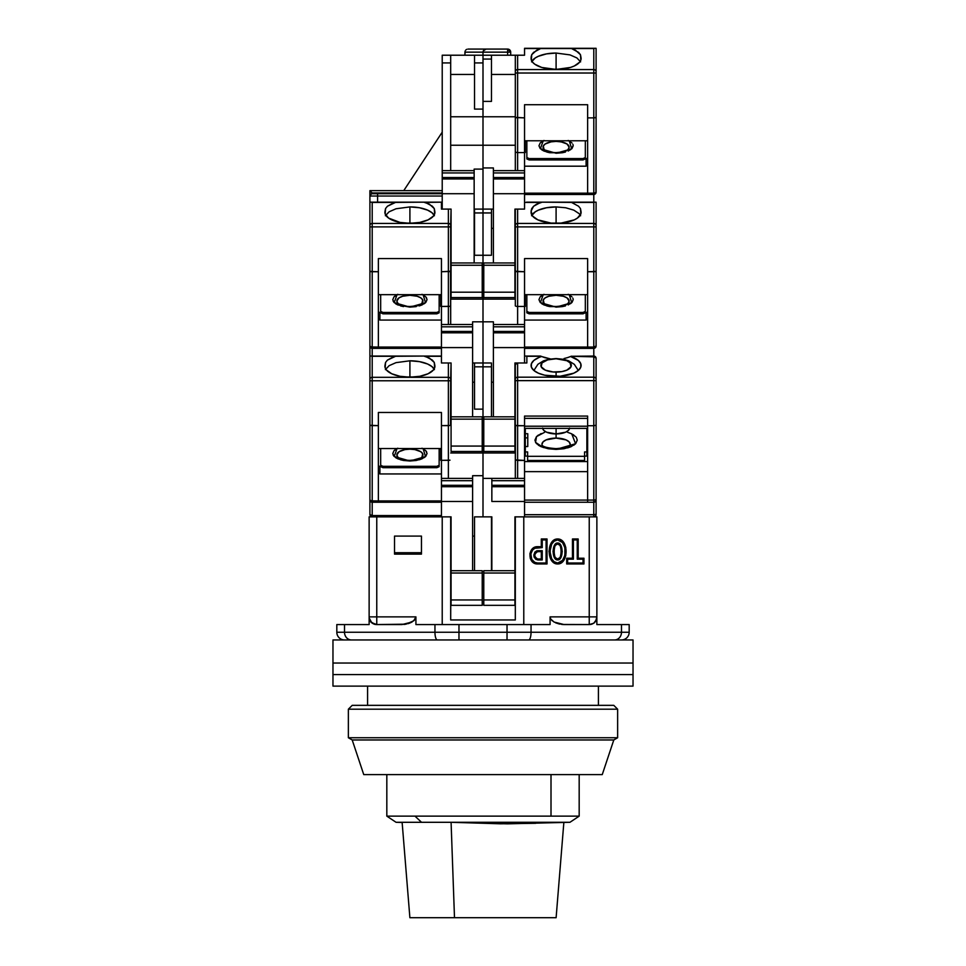 <?xml version="1.0" encoding="UTF-8"?>
<svg xmlns="http://www.w3.org/2000/svg" width="966" height="966" viewBox="0 0 966 966"><rect width="100%" height="100%" fill="white"/><g stroke="black" fill="none" stroke-linecap="round" stroke-linejoin="round"><path stroke-width="1.45" d="M557.636 563.951L557.636 563.021C567.549 563.733 567.549 539.221 557.636 539.934L557.636 538.992C568.877 538.666 568.877 564.277 557.636 563.951C546.382 564.277 546.382 538.666 557.636 538.992L557.636 539.934L554.122 541.214L551.707 544.112L549.932 551.465L551.695 558.807L554.11 561.729L557.636 563.021L562.514 560.401L564.905 555.245L564.893 547.674L562.49 542.53L557.636 539.934C547.71 539.221 547.71 563.733 557.636 563.021L557.636 563.951L561.536 562.623L564.277 559.483L565.786 555.607L565.786 547.348L563.069 541.769L559.7 539.354L557.636 538.992L553.723 540.332L550.101 545.355L549.002 551.465L550.982 559.471L553.711 562.61L557.636 563.951M559.531 557.841L557.636 559C553.047 560.135 553.047 542.807 557.636 543.955L557.636 543.013C551.671 542.494 551.671 560.461 557.636 559.942L557.636 559L555.728 557.841M598.413 705.349L598.413 686.114L598.413 705.349M367.587 686.114L367.587 705.349L367.587 686.114M555.728 545.114L557.636 543.955L559.531 545.114M560.57 547.07L561.306 551.477L560.582 555.873M554.689 555.885L553.953 551.477L554.677 547.07M537.627 551.646L537.627 550.705L537.627 551.646L541.298 551.646L541.298 559L537.615 559C533.932 556.549 533.932 554.098 537.627 551.646L541.298 551.646L542.24 550.705L537.627 550.705C532.664 553.784 532.664 556.863 537.627 559.942L537.627 559L537.627 559.942L542.24 559.942L542.24 550.705L541.298 551.646L541.298 559L542.24 559.942L541.298 559L537.627 559M557.636 543.013L557.636 543.955C562.212 542.807 562.212 560.135 557.636 559L557.636 559.942C563.589 560.461 563.589 542.494 557.636 543.013L559.942 544.148L561.306 546.37L562.248 551.477L561.306 556.585L559.93 558.819L557.636 559.942L555.317 558.807L553.953 556.585L553.011 551.477L553.953 546.37L555.329 544.136L557.636 543.013M528.644 639.951A7.692 2.403 -90 0 0 531.046 632.259L507.029 632.259L507.029 639.951L507.029 632.259L458.971 632.259L458.971 639.951L458.971 632.259L434.954 632.259A7.692 2.403 90 0 0 437.356 639.951A7.692 2.403 -90 0 1 434.954 632.259L336.82 632.259A7.692 7.692 0 0 0 344.512 639.951A7.692 7.692 0 0 1 336.82 632.259L344.512 632.259A7.692 6.919 90 0 0 351.431 639.951A7.692 6.919 -90 0 1 344.512 632.259L344.512 624.567L336.82 624.567L336.82 632.259L336.82 624.567L344.512 624.567L344.512 632.259L458.971 632.259L458.971 624.567L507.029 624.567L507.029 632.259L531.046 632.259A7.692 2.403 90 0 1 528.644 639.951M596.867 619.013L593.752 623.251L589.236 624.567L589.236 616.876L596.867 616.876L595.587 621.536L596.867 619.013L596.867 624.567L621.488 624.567L596.867 624.567L596.867 616.876L589.236 616.876L589.236 624.567L564.059 624.567L554.073 622.056L550.753 619.109L550.077 616.876L550.077 624.567L531.046 624.567L531.046 632.259L621.488 632.259L621.488 624.567L629.18 624.567L629.18 632.259L629.18 624.567L621.488 624.567L621.488 632.259L629.18 632.259A7.692 7.692 0 0 1 621.488 639.951A7.692 7.692 0 0 0 629.18 632.259L621.488 632.259A7.692 6.919 90 0 1 614.569 639.951A7.692 6.919 -90 0 0 621.488 632.259L531.046 632.259L531.046 624.567L507.029 624.567L507.029 632.259L458.971 632.259L458.971 624.567L434.954 624.567L434.954 632.259L434.954 624.567L415.923 624.567L415.923 616.876L413.738 620.812L405.998 624.169L376.583 624.567L372.236 623.239L369.133 619.013L369.133 624.567L344.512 624.567L369.133 624.567L369.133 619.013L370.896 622.104M567.634 559.169L567.634 563.021L583.017 563.021L583.017 559.169L577.245 559.169L577.245 539.934L573.406 539.934L573.406 559.169L567.634 559.169L573.406 559.169L573.406 539.934L577.245 539.934L577.245 559.169L583.017 559.169L583.959 558.227L578.187 558.227L577.245 559.169L578.187 558.227L578.187 538.992L577.245 539.934L578.187 538.992L572.464 538.992L573.406 539.934L572.464 538.992L572.464 558.227L573.406 559.169L572.464 558.227L566.692 558.227L567.634 559.169L566.692 558.227L566.692 563.951L567.634 563.021L567.634 559.169M537.627 563.021L546.092 563.021L546.092 539.934L542.24 539.934L542.24 547.625L534.85 548.277L532.604 550.028L530.817 553.892L531.783 559.447L534.85 562.369L537.627 563.021L537.627 563.951C527.448 564.373 527.448 546.261 537.627 546.684L537.627 547.625L542.24 547.625L542.24 539.934L541.298 538.992L541.298 546.684L542.24 547.625L541.298 546.684L537.627 546.684L537.627 547.625C528.692 547.154 528.692 563.492 537.627 563.021L537.627 563.951L547.034 563.951L546.092 563.021L537.627 563.021M542.24 550.705L542.24 559.942L536.033 559.519L534.029 556.947L534.778 552.214L536.794 550.813L542.24 550.705M421.454 552.709L394.526 552.709L394.526 536.082L421.454 536.082L394.526 536.082L394.526 554.122L394.526 536.082L421.454 536.082L421.454 554.122L421.454 536.082L421.454 552.709L394.526 552.709M370.401 621.198L369.133 617.878L371.693 622.659L376.764 624.567L376.764 616.876L369.133 616.876L369.133 619.013L369.133 616.876L376.764 616.876L376.764 624.567L401.941 624.567L411.939 622.056L415.235 619.121L415.923 616.876L376.764 616.876L376.764 516.858L369.133 516.858L369.133 616.876L369.133 516.858L441.45 516.858L376.764 516.858L376.764 616.876L415.923 616.876L415.247 619.109L415.923 616.876L415.923 624.567L550.077 624.567L550.077 616.876L550.753 619.109L554.061 622.056L562.031 624.471L589.236 624.567L593.39 623.348M375.098 624.386L370.884 621.85M414.112 620.474L415.247 619.109M401.941 624.567L411.118 622.49M369.676 620.389L372.236 623.239L376.764 624.567A7.692 7.692 -90 0 1 369.133 617.878M371.149 622.37L369.133 619.013M596.565 619.23L596.022 620.498L596.565 619.23M596.022 620.51L595.599 621.198M595.116 621.85L596.022 620.498M592.303 623.927L590.902 624.386M564.035 624.567L562.031 624.471M559.604 624.096L555.667 622.853M552.262 620.812L550.765 619.121L552.262 620.812M591.663 624.229L594.416 622.756M523.777 624.567L523.777 516.858L523.777 624.567M589.236 616.876L550.077 616.876L589.236 616.876L589.236 516.858L589.236 616.876M583.017 563.021L567.634 563.021L566.692 563.951L583.959 563.951L583.017 563.021L583.959 563.951L583.959 558.227L583.017 559.169L583.017 563.021M546.092 539.934L546.092 563.021L547.034 563.951L547.034 538.992L546.092 539.934L547.034 538.992L541.298 538.992L542.24 539.934L546.092 539.934M482.227 575.712L483.773 575.712L482.227 575.712M474.535 536.082L472.615 536.082L474.535 536.082M442.223 516.858L450.687 516.858L450.687 619.955L515.313 619.955L515.313 516.858L523.777 516.858L515.313 516.858L515.313 619.955L450.687 619.955L451.074 516.858L442.223 516.858L442.223 624.567L442.223 516.858M483.773 578.405L482.227 578.405L483.773 578.405M394.526 554.122L421.454 554.122L394.526 554.122M375.448 624.483L374.265 624.217M405.986 624.169L403.969 624.471M410.007 622.985L408.002 623.686M590.552 624.483L589.236 624.567A7.692 7.692 90 0 0 596.867 617.878M596.867 616.876L596.867 516.858L524.55 516.858L596.867 516.858L596.867 616.876M547.034 538.992L541.298 538.992L541.298 546.684L534.5 547.396L530.998 550.68L529.899 553.723L530.31 558.505L531.94 561.282L534.488 563.238L547.034 563.951L547.034 538.992M583.959 563.951L583.959 558.227L578.187 558.227L578.187 538.992L572.464 538.992L572.464 558.227L566.692 558.227L566.692 563.951L583.959 563.951M491.465 516.858L491.465 570.713L491.465 516.858L474.535 516.858L474.535 570.713L474.535 516.858L491.465 516.858M514.926 516.858L514.926 570.713L483.773 570.713L483.773 573.019L483.773 570.713L514.926 570.713L514.926 573.019L514.926 516.858L524.55 516.858L524.55 485.306L491.851 485.306L491.851 480.694L524.55 480.694L524.55 485.306L491.851 485.306L491.851 486.695L524.55 486.695L491.851 486.695L491.851 501.463L524.55 501.463L524.55 516.858L514.926 516.858M402.146 822.477L396.06 822.295L386.823 816.137L551.006 816.137L551.006 774.599L551.006 816.137L414.994 816.137L421.526 822.295L569.94 822.295L451.086 822.295L454.491 917.7L556.114 917.7L563.854 822.477L556.114 917.7L454.491 917.7L451.086 822.295L402.122 822.295L409.886 917.7L454.491 917.7L409.886 917.7L402.122 822.295L396.06 822.295L421.526 822.295L414.994 816.137L386.823 816.137L386.823 774.599M579.177 774.599L579.177 816.137L551.006 816.137L579.177 816.137L569.94 822.295L507.44 823.841L451.086 822.295L500.4 823.793L535.659 823.298M332.968 639.951L332.968 663.038L633.032 663.038L633.032 639.951L332.968 639.951L332.968 674.57L633.032 674.57L633.032 663.038L332.968 663.038L633.032 663.038L633.032 674.57L332.968 674.57L332.968 663.038L633.032 663.038L633.032 639.951L332.968 639.951M348.364 709.201L352.204 705.349L348.364 709.201L348.364 737.746L348.364 709.201L617.636 709.201L617.636 737.746L613.796 739.968L602.253 774.599L363.747 774.599L352.204 739.968L348.364 737.746L352.204 739.968L363.747 774.599L602.253 774.599L613.796 739.968L352.204 739.968L613.796 739.968L617.636 737.746L348.364 737.746L617.636 737.746L617.636 709.201L348.364 709.201M613.796 705.349L617.636 709.201L613.796 705.349L352.204 705.349L613.796 705.349M332.968 674.57L332.968 686.114L633.032 686.114L633.032 674.57L332.968 674.57L332.968 686.114L633.032 686.114L633.032 674.57L332.968 674.57M421.961 457.075L422.71 453.766L420.753 451.702L414.897 449.601L409.91 449.166A13.053 5.724 180 0 1 421.514 457.498M397.062 448.538L394.2 456.483L409.91 460.999L425.499 456.604L423.18 448.755M414.124 377.03L405.696 377.03M472.615 485.306L472.615 480.694L441.45 480.694L441.45 485.306L472.615 485.306L441.45 485.306L441.45 486.695L472.615 486.695L472.615 485.306L472.615 486.695L441.45 486.695L441.45 501.463L472.615 501.463L472.615 486.695L472.615 501.463L441.45 501.463L441.45 516.858L451.074 516.858L451.074 573.019L482.227 573.019L482.227 570.713L451.074 570.713L482.227 570.713L482.227 573.019L451.074 573.019L451.074 599.946L482.227 599.946L482.227 573.019L482.227 605.332L482.227 599.946L451.074 599.946L451.074 605.332L451.074 516.858L441.45 516.858L441.45 480.694L472.615 480.694L472.615 478.387L441.45 478.387L441.45 480.694L441.45 460.335L441.45 478.387L472.615 478.387L472.615 485.306M398.294 457.498A13.053 5.724 180 0 1 409.91 449.166L404.911 449.601L399.055 451.702L396.857 454.889L397.859 457.075M420.753 451.702L419.135 450.844M414.897 449.601L412.458 449.275M407.362 449.275L404.911 449.601M482.227 605.332L451.074 605.332L482.227 605.332M450.011 425.475L448.381 425.632L450.011 425.475L448.381 425.632L448.381 478.387L448.381 460.335L450.011 460.178L441.45 460.335L441.45 425.632L448.381 425.632L448.381 460.335L441.45 460.335L441.45 412.47L441.45 425.632L450.011 425.475M524.55 418.375L587.63 418.375L524.55 418.375L524.55 416.068L524.55 460.432L517.619 460.432L517.619 425.728L515.313 425.197L517.619 425.728L517.619 478.387L517.619 460.432L515.313 459.901L524.55 460.432L524.55 501.463L491.851 501.463L491.851 478.387L483 478.387L483 424.533L483 452.994L483 424.533L483.773 424.533L483 424.533L483 366.826L491.465 366.826L491.465 416.829L491.465 362.975L483 362.975L483 366.826L474.535 366.826L474.535 362.975L474.535 409.137L483 409.137L474.535 409.137L474.535 366.826L483 366.826L483 416.829L483.773 416.829L483 416.829L483 424.533L482.227 424.533L483 424.533L483 452.994L450.687 452.994L483 452.994L483 475.695L472.615 475.695L472.615 478.387L472.615 475.695L483 475.695L483 452.994L515.313 452.994L483 452.994L483 478.387L491.851 478.387L491.851 480.694L524.55 480.694L524.55 478.387L491.851 478.387L524.55 478.387L524.55 425.728L517.619 425.728L517.619 380.64L593.788 380.64L593.788 377.187L517.619 377.187L517.619 380.64L593.788 380.64L593.788 425.728L587.63 425.728L587.63 500.074L593.788 500.074L593.788 425.728L587.63 425.728L587.63 416.068L524.55 416.068L587.63 416.068L524.55 416.068L524.55 425.728L515.989 425.571L517.619 425.728L517.619 362.975L515.494 364.399L517.619 362.975A2.306 2.306 0 0 0 515.313 365.281L515.313 379.264A2.306 2.077 0 0 1 517.619 377.187L517.619 362.975L514.926 362.975L524.719 362.975M450.506 425.294L450.687 379.384A2.306 2.077 180 0 0 448.381 377.32L448.381 380.773L450.687 380.773L451.074 362.975L450.687 379.384A2.306 2.077 0 0 0 448.381 377.32L372.212 377.32L372.212 380.773L448.381 380.773L448.381 425.632L448.381 362.975L448.381 377.32L372.212 377.32A2.306 2.077 180 0 0 369.906 379.384L369.906 499.929L372.212 502.235L441.45 502.235L378.37 502.235L378.37 500.943L372.212 500.943L372.212 502.235L378.37 502.235L378.37 412.47L441.45 412.47L378.37 412.47L378.37 500.943L371.33 500.859L369.906 499.929L369.906 514.54A2.306 2.306 0 0 0 372.212 516.858L372.212 515.554L372.212 516.858A2.306 2.306 0 0 1 369.906 514.54A2.306 1.014 0 0 0 372.212 515.554L369.906 514.54L369.906 499.929A2.306 1.014 0 0 0 372.212 500.943L372.212 425.632L378.37 425.632L370.075 425.294M472.615 570.713L472.615 501.463L472.615 570.713M378.37 448.538L441.45 448.538L378.37 448.538M434.434 369.616L431.959 366.585L427.588 364.001L419.473 361.634L409.91 360.801L396.024 362.636L389.129 365.667L385.386 369.616L389.129 365.667L396.024 362.636L409.91 360.801L409.91 376.631L409.91 360.801A25.007 10.964 180 0 1 434.108 368.988M369.906 358.217L369.906 356.056L441.45 356.056L423.784 356.056L441.45 356.285L425.342 356.285L432.394 360.113L434.277 362.443L434.869 365.571A25.007 10.964 180 0 1 434.917 366.223L434.917 366.223A25.007 10.964 180 0 1 409.91 377.187A25.007 10.964 180 0 1 384.903 366.223A25.007 10.964 180 0 1 384.951 365.571L385.543 362.455L387.426 360.113L394.478 356.285L423.784 356.056L429.363 358.024L434.277 362.443L434.652 367.792L433.42 369.966L428.107 373.745L419.824 376.293L409.91 377.187L399.996 376.293L391.701 373.745L386.4 369.966L385.156 367.792L385.543 362.455L387.426 360.113L396.024 356.056L369.906 356.056L369.906 379.384A2.306 2.077 0 0 1 372.212 377.32L372.212 356.285L394.478 356.285L372.212 356.285L372.212 425.632L372.212 380.773L369.906 380.773L450.687 380.773L450.687 425.1M439.542 356.056L396.024 356.056M441.45 500.943L378.37 500.943L441.45 500.943M436.837 466.312L439.144 465.31L439.144 448.538L439.144 466.687L436.837 467.701L382.983 467.701L382.983 466.312L436.837 466.312L436.837 467.701L436.837 466.312L439.144 465.31L439.144 466.687L436.837 467.701L382.983 467.701L382.983 466.312L380.676 465.31L382.983 466.312L436.837 466.312M380.676 448.538L380.676 465.31L380.676 448.538M422.009 448.2L425.825 450.736L427.032 453.501L425.825 456.266L422.009 458.802L416.213 460.48L409.91 460.999L403.607 460.48L397.799 458.802L393.995 456.266L392.788 453.501L393.995 450.736L397.799 448.2M440.689 448.538L440.689 460.275L441.45 460.275L440.689 460.275L440.689 448.538M395.553 449.407L394.031 450.699M393.995 450.736L392.788 453.501M393.102 454.926L393.995 456.266M395.565 457.594L397.799 458.802M400.564 459.792L403.522 460.468M409.898 460.999L416.213 460.48M419.244 459.792L422.009 458.802M424.255 457.594L425.789 456.302M425.825 456.266L427.032 453.501M426.718 452.076L425.825 450.736M424.255 449.407L422.758 448.538M472.615 382.21L474.535 382.21L472.615 382.21M449.262 362.975L450.506 362.975M370.075 500.811L372.212 502.235L371.33 502.054L372.212 502.235L371.33 502.054L372.212 502.235L372.212 515.554L441.45 515.554L372.212 515.554L372.212 425.632L370.582 425.475M378.37 472.555L379.904 473.944L441.45 473.944L379.904 473.944L378.37 472.555M378.37 465.479L379.904 466.856L379.904 473.944L379.904 466.856L378.37 465.479M380.676 466.687L380.676 465.31L380.676 466.687L382.983 467.701L380.676 466.687M440.689 449.154L439.144 449.154L440.689 449.154M372.212 502.235A2.306 2.306 0 0 1 369.906 499.929L369.906 346.045L372.212 348.364L441.45 348.364L378.37 348.364L378.37 347.06L372.212 347.06L372.212 348.364L378.37 348.364L378.37 258.586L441.45 258.586L441.45 271.748L450.506 271.422L448.381 271.748L448.381 324.504L448.381 306.451L450.011 306.294L441.45 306.451L441.45 331.435L472.615 331.435L472.615 326.81L441.45 326.81L472.615 326.81L472.615 324.504L441.45 324.504L441.45 258.586L378.37 258.586L378.37 347.06L371.33 346.987L369.906 346.045L369.906 356.056L371.198 356.056M570.194 444.275L569.119 441.909L566.064 439.904L556.09 438.093L556.09 428.373L556.09 438.093A14.104 6.182 180 0 1 570 445.314A14.104 6.182 180 0 1 569.976 445.374L570.061 445.302C569.529 444.686 571.908 447.427 556.09 448.622L556.09 449.407L575.579 443.732L571.751 433.891M571.437 356.176L570.604 356.514A25.007 10.964 180 0 1 581.097 365.438A25.007 10.964 180 0 1 556.09 376.402L556.09 372.103A15.214 6.677 180 0 1 540.875 365.438A15.214 6.677 180 0 1 556.09 358.76L547.637 359.883L542.035 362.878L541.165 366.73L545.331 370.147L553.12 371.97L561.91 371.596L566.849 370.147L571.015 366.73L570.157 362.878L566.849 360.716L556.09 358.76A15.214 6.677 180 0 1 571.317 365.438A15.214 6.677 180 0 1 556.09 372.103L556.09 376.402A25.007 10.964 180 0 1 531.083 365.438A25.007 10.964 180 0 1 541.576 356.514L550.523 358.954L544.679 357.637M564.084 358.519L567.561 357.613L564.084 358.519M525.226 362.975L526.856 362.975L526.856 356.285L541.02 356.285L533.896 360.403L531.421 363.663L531.372 367.104L533.763 370.376L538.364 373.178L544.703 375.206L560.014 376.269L573.816 373.178L578.417 370.376L580.808 367.104L580.759 363.663L578.284 360.403L570.604 356.514L567.561 357.613L571.172 356.285L593.788 356.056L571.172 356.285L595.418 356.889L596.094 358.362L593.788 356.056L593.788 377.187L517.619 377.187A2.306 2.077 180 0 0 515.313 379.264L515.313 380.64L517.619 380.64L515.313 380.64L515.313 478.387L515.494 425.402M569.554 428.023L568.527 430.281L565.617 432.2L556.09 433.927A13.464 5.905 0 0 0 569.529 428.373M587.63 428.373L524.55 428.373L587.63 428.373M542.216 445.374L542.168 445.338A14.104 6.182 180 0 1 556.09 438.093L546.116 439.904L543.061 441.909L541.986 444.275M524.55 426.211L587.63 426.211L524.55 426.211M561.487 438.564L558.843 438.214M553.337 438.214L550.692 438.564M544.546 432.345L536.528 436.596L535.538 442.343L543.23 447.487L556.09 449.407L556.09 448.622C548.181 448.091 543.532 446.98 542.131 445.302L542.312 445.592M525.975 362.975L524.55 362.975L526.856 362.975L526.856 356.285L541.02 356.285L524.635 356.056L524.55 356.792L524.635 356.056L526.458 356.056M538.352 435.062L536.42 436.717L534.935 440.122L536.42 436.717L541.129 433.565M535.828 442.79L534.935 440.122M538.352 445.181L541.129 446.69L536.42 443.539M567.634 447.898L571.051 446.69L563.878 448.755L556.09 449.407L548.302 448.755L541.129 446.69M573.828 445.181L575.724 443.575M575.76 443.539L577.245 440.122L575.76 443.539L571.051 446.69M576.352 437.453L577.245 440.122M573.828 435.062L571.051 433.565L575.76 436.717M567.634 432.345L571.051 433.565M542.65 428.373A13.464 5.905 0 0 0 556.09 433.927L546.575 432.2L543.653 430.281L542.626 428.023M586.869 451.931L586.869 428.373L586.869 456.085L586.869 451.931L584.563 451.931L586.869 451.931M527.774 446.534L527.774 433.722L525.311 433.722L527.774 433.722L527.774 446.534L525.311 446.534L525.311 451.931L527.629 451.931L527.629 456.314L584.563 456.314L584.563 451.931L584.563 456.314L527.629 456.314L527.629 460.468L584.563 460.468L584.563 456.314L584.563 460.468L527.629 460.468L527.629 451.931L525.311 451.931L525.311 456.085L527.629 456.085L525.311 456.085L525.311 446.534L527.774 446.534L527.774 437.864L525.311 437.864L527.774 437.864M594.67 502.054L593.788 502.235L595.418 501.559L596.094 499.929A2.306 2.306 0 0 1 593.788 502.235A2.306 2.306 0 0 0 596.094 499.929L596.094 499.06A2.306 1.014 180 0 1 593.788 500.074A2.306 1.014 0 0 0 596.094 499.06L596.094 425.197L593.788 425.728L596.094 425.197L596.094 380.64L593.788 380.64L593.788 502.235L593.788 500.074L587.63 500.074L587.63 502.235L593.788 502.235L524.55 502.235L587.63 502.235L587.63 500.074L524.55 500.074L587.63 500.074L587.63 418.375M544.643 357.613L540.477 356.056L525.081 356.056M595.418 501.559L596.094 499.929L596.094 514.54A2.306 2.306 0 0 1 593.788 516.858L593.788 514.697L524.55 514.697L593.788 514.697L593.788 516.858A2.306 2.306 0 0 0 596.094 514.54L596.094 513.683A2.306 1.014 180 0 1 593.788 514.697L593.788 502.235L593.788 514.697A2.306 1.014 0 0 0 596.094 513.683L596.094 379.264A2.306 2.077 180 0 0 593.788 377.187L593.788 380.64L596.094 380.64L596.094 358.41A2.306 2.077 180 0 0 593.788 356.285L593.788 377.187A2.306 2.077 0 0 1 596.094 379.264L596.094 358.362A2.306 2.306 0 0 0 593.788 356.056L593.788 348.364L595.418 347.688L596.094 346.045A2.306 1.014 0 0 1 593.788 347.06L593.788 348.364L596.094 346.045L593.788 347.06L593.788 271.748L595.925 271.422L587.63 271.748L587.63 347.06L593.788 347.06L593.788 226.889L596.094 226.889L593.788 226.889L593.788 223.436L593.788 226.889L515.313 226.889L515.313 209.103L515.313 225.513A2.306 2.077 0 0 1 517.619 223.436L517.619 271.748L515.313 271.217L524.55 271.748L524.55 258.586L524.55 324.504L493.385 324.504L493.385 326.81L524.55 326.81L493.385 326.81L493.385 331.435L524.55 331.435L524.55 306.451L517.619 306.451L524.55 306.451L524.55 271.748L515.989 271.591L517.619 271.748L517.619 306.451L515.989 306.294L517.619 306.451L517.619 324.504L517.619 223.436A2.306 2.077 180 0 0 515.313 225.513L515.313 226.889L593.788 226.889L593.788 271.748L587.63 271.748L587.63 258.586L524.55 258.586L587.63 258.586L587.63 348.364L593.788 348.364L593.788 347.06L587.63 347.06L587.63 348.364L524.55 348.364L593.788 348.364L593.788 356.056L570.809 356.442M532.363 361.984L531.421 363.663M581.097 365.377L580.759 363.663M586.869 430.45L587.63 430.45L586.869 430.45M586.869 456.085L584.563 456.085L586.869 456.085M525.311 428.373L525.311 446.534L525.311 428.373M524.55 471.637L587.63 471.637L524.55 471.637M587.63 461.567L524.55 461.567L587.63 461.567M483.773 599.946L514.926 599.946L514.926 605.332L483.773 605.332L483.773 573.019L514.926 573.019L483.773 573.019L483.773 599.946L514.926 599.946L514.926 573.019L514.926 605.332L483.773 605.332L483.773 599.946M491.465 382.21L493.385 382.21L491.465 382.21M524.55 449.673L525.311 449.673L524.55 449.673M515.989 363.651L515.494 364.399L515.989 363.651A2.306 2.306 0 0 0 515.313 365.281L515.989 363.651L517.619 362.975L516.738 363.156M515.313 365.281L515.313 425.197M491.851 570.713L491.851 516.858L491.851 570.713M517.619 362.975L514.926 362.975L514.926 416.829L483.773 416.829L483.773 419.147L514.926 419.147L514.926 362.975L524.55 362.975L524.55 347.591L493.385 347.591L493.385 332.811L524.55 332.811L524.55 331.435L493.385 331.435L493.385 332.811L524.55 332.811L524.55 347.591L493.385 347.591L493.385 416.829L493.385 321.811L483 321.811L493.385 321.811L493.385 324.504L524.55 324.504L524.55 362.975M491.465 362.975L483 362.975L483 366.826L491.465 366.826L491.465 362.975M483 478.387L483 516.858L491.851 516.858L483 516.858L483 478.387M544.039 303.191L543.29 299.895L545.247 297.83L548.845 296.248L556.09 295.282A13.053 5.724 180 0 1 567.706 303.614M543.242 294.666L540.38 302.612L556.09 307.128L571.679 302.72L569.36 294.884M560.304 223.158L556.09 223.315A25.007 10.964 180 0 1 531.083 212.351A25.007 10.964 180 0 1 531.131 211.687L531.723 208.571L533.606 206.241L540.658 202.413L524.55 202.413L542.216 202.172L571.522 202.413L578.574 206.241L580.457 208.571L581.049 211.687A25.007 10.964 180 0 1 581.097 212.351A25.007 10.964 180 0 1 556.09 223.315L551.876 223.158M544.486 303.614A13.053 5.724 180 0 1 556.09 295.282L563.335 296.248L566.945 297.83L569.143 301.006L568.141 303.191M545.247 297.83L546.865 296.96M551.103 295.729L553.542 295.403M558.638 295.403L563.335 296.248M483.773 416.829L483.773 451.46L514.926 451.46L514.926 446.075L483.773 446.075L483.773 451.46L514.926 451.46L514.926 419.147L483.773 419.147L483.773 446.075L514.926 446.075L514.926 416.829L483.773 416.829M515.313 305.92L515.313 271.217L515.313 305.92M483.773 270.649L483 270.649L483 299.122L515.313 299.122L483 299.122L483 270.649L483.773 270.649M556.09 222.76L556.09 206.917L565.678 207.762L573.78 210.129L579.189 213.679L580.614 215.744L579.189 213.679L573.78 210.129L565.678 207.762L556.09 206.917L556.09 222.76M531.723 208.571L531.083 211.035L533.606 206.241L536.637 204.14L542.216 202.172L595.744 202.172L526.458 202.172M524.55 294.666L587.63 294.666L524.55 294.666M556.09 307.128L562.393 306.596L549.787 306.596L543.991 304.93L540.175 302.382L538.968 299.629L540.175 296.864L538.968 299.629M565.436 305.92L562.393 306.596M570.447 303.722L571.969 302.43M572.005 302.382L573.212 299.629L572.005 302.382L568.201 304.93M572.898 298.204L573.212 299.629M570.435 295.536L568.938 294.666M541.745 295.536L540.211 296.828M541.745 303.722L543.991 304.93M546.756 305.92L549.702 306.584M524.55 306.403L525.311 306.403L525.311 294.666L525.311 306.403L524.55 306.403M587.63 347.06L524.55 347.06L587.63 347.06M583.017 312.441L585.324 311.426L585.324 294.666L585.324 312.815L585.324 311.426L583.017 312.441L583.017 313.829L585.324 312.815L583.017 313.829L529.163 313.829L526.856 312.815L526.856 311.426L529.163 312.441L583.017 312.441L583.017 313.829L529.163 313.829L529.163 312.441L529.163 313.829L526.856 312.815L526.856 311.426L529.163 312.441L583.017 312.441M526.856 294.666L526.856 311.426L526.856 294.666M568.201 294.316L572.005 296.864M540.175 296.864L543.991 294.316M515.313 226.889L515.313 271.217L515.313 226.889M491.465 212.943L491.465 255.266L483 255.266L483 270.649L483 212.943L491.465 212.943L491.465 255.266L483 255.266L483 212.943L491.465 212.943L491.465 209.103L491.465 212.943M491.465 228.338L493.385 228.338L491.465 228.338M483 362.975L483 299.122L450.687 299.122L483 299.122L483 321.811L483 299.122L483 321.811L472.615 321.811L472.615 324.504L441.45 324.504L441.45 332.811L472.615 332.811L472.615 331.435L441.45 331.435L441.45 347.591L472.615 347.591L472.615 332.811L441.45 332.811L441.45 362.975L451.074 362.975L451.074 419.147L482.227 419.147L482.227 416.829L451.074 416.829L482.227 416.829L482.227 419.147L451.074 419.147L451.074 446.075L482.227 446.075L482.227 419.147L482.227 451.46L482.227 446.075L451.074 446.075L451.074 451.46L451.074 362.975L441.45 362.975L441.45 347.591L472.615 347.591L472.615 416.829L472.615 321.811L483 321.811L483 362.975L483 321.811L483 362.975L472.615 362.975L483 362.975M531.892 215.116A25.007 10.964 180 0 1 556.09 206.917L546.527 207.75L538.412 210.129L535.297 211.796L531.566 215.744M569.976 202.172L594.802 202.172L593.788 202.413L593.788 223.436L517.619 223.436L517.619 209.103L516.738 209.103M526.856 295.27L525.311 295.27L526.856 295.27M524.55 320.06L586.096 320.06L587.63 318.683L586.096 320.06L586.096 312.984L586.096 320.06L524.55 320.06M587.63 311.595L586.096 312.984L587.63 311.595M515.989 55.219L524.55 55.219L524.55 48.529L540.658 48.529L536.637 50.268L531.723 54.688L531.348 60.049L532.58 62.21L534.79 64.215L541.733 67.451L556.09 69.431L570.447 67.451L574.299 65.99L579.6 62.21L580.844 60.049L580.457 54.7L575.555 50.28L571.522 48.529L578.574 52.369L580.457 54.7L581.049 57.815A25.007 10.964 180 0 1 581.097 58.479A25.007 10.964 180 0 1 556.09 69.431A25.007 10.964 180 0 1 531.083 58.479A25.007 10.964 180 0 1 531.131 57.815L531.723 54.688L533.606 52.357L540.658 48.529L593.788 48.529L593.788 69.564L517.619 69.564L517.619 55.219L524.55 55.219L524.55 48.3L593.788 48.529L593.788 73.018L517.619 73.018L593.788 73.018L593.788 69.564L517.619 69.564L517.619 117.876L515.494 117.55L524.55 117.876L524.55 104.714L587.63 104.714L524.55 104.714L524.55 152.58L517.619 152.58L517.619 170.632L517.619 152.58L524.55 152.58L524.55 209.103L514.926 209.103L514.926 297.576L483.773 297.576L483.773 292.191L514.926 292.191L483.773 292.191L483.773 265.264L483.773 297.576L514.926 297.576L514.926 265.264L483.773 265.264L483.773 262.957L514.926 262.957L483.773 262.957L483.773 265.264L514.926 265.264L514.926 209.103L524.55 209.103L524.55 193.707L493.385 193.707L493.385 178.939L524.55 178.939L524.55 172.938L493.385 172.938L493.385 177.551L524.55 177.551L493.385 177.551L493.385 178.939L524.55 178.939L524.55 193.707L493.385 193.707L493.385 262.957L493.385 172.938L524.55 172.938L524.55 170.632L493.385 170.632L493.385 172.938L493.385 167.939L483 167.939L493.385 167.939L493.385 170.632L524.55 170.632L524.55 117.876L515.313 117.345L515.313 170.632L515.313 117.345L517.619 117.876L517.619 152.58L515.494 152.254L517.619 152.58L517.619 69.564A2.306 2.077 180 0 0 515.313 71.641L515.313 73.018L517.619 73.018L515.313 73.018L515.313 117.345L515.313 71.641A2.306 2.077 0 0 1 517.619 69.564L517.619 55.219L515.313 55.219L515.313 71.641L515.313 55.219L515.989 55.219L491.465 55.219L491.465 101.382L483 101.382L483 59.071L491.465 59.071L491.465 101.382L483 101.382L483 59.071L491.465 59.071L491.465 55.219L483 55.219L483 59.071L483 52.152L507.621 52.152L507.621 49.073L486.079 49.073L507.621 49.073A3.079 3.079 0 0 1 510.7 52.152L507.621 49.073L507.621 52.152L510.7 52.152L507.621 52.152L507.621 55.219L507.621 52.152L483 52.152L483.906 49.966L483.229 50.969L486.079 49.073L483.229 50.969L486.079 49.073L484.896 49.302M483 209.103L483 255.266L474.535 255.266L474.535 212.943L483 212.943L483 255.266L474.535 255.266L474.535 212.943L483 212.943L483 145.238L515.313 145.238L483 145.238L483 116.777L483 145.238L450.687 145.238L483 145.238L483 209.103L493.385 209.103L474.149 209.103L483 209.103L483 169.098L483 209.103M531.083 211.035L532.58 216.082L537.893 219.862L551.031 223.086L561.149 223.086L574.299 219.862L577.39 218.099L580.844 213.921L580.457 208.571L578.574 206.241L571.522 202.413L593.788 202.413L593.788 223.436L517.619 223.436L517.619 209.103M596.094 225.513L596.094 202.172L596.094 225.513A2.306 2.077 180 0 0 593.788 223.436A2.306 2.077 0 0 1 596.094 225.513L596.094 226.889L596.094 225.513M596.094 271.217L596.094 346.045L596.094 226.889L596.094 271.217L595.418 271.591M594.67 348.183L593.788 348.364A2.306 2.306 0 0 0 596.094 346.045L595.925 346.939M421.961 303.191L422.71 299.895L420.753 297.83L417.155 296.248L409.91 295.282A13.053 5.724 180 0 1 421.514 303.614M397.062 294.666L394.2 302.612L409.91 307.128L425.499 302.72L423.18 294.884M414.124 223.158L405.696 223.158M398.294 303.614A13.053 5.724 180 0 1 409.91 295.282L402.665 296.248L399.055 297.83L396.857 301.006L397.859 303.191M420.753 297.83L419.135 296.96M414.897 295.729L412.458 295.403M407.362 295.403L404.911 295.729M482.227 451.46L451.074 451.46L482.227 451.46M482.227 270.649L483 270.649L483 299.122L483 270.649L482.227 270.649M450.506 271.422L450.687 324.504L450.687 305.92L450.011 306.294L450.687 305.92L450.687 271.217L448.381 271.748L448.381 306.451L441.45 306.451L441.45 271.748L450.687 271.217L450.687 225.513A2.306 2.077 180 0 0 448.381 223.436L448.381 226.889L450.687 226.889L451.074 209.103L450.687 225.513A2.306 2.077 0 0 0 448.381 223.436L372.212 223.436L372.212 226.889L448.381 226.889L448.381 271.748L448.381 209.103L448.381 223.436L372.212 223.436A2.306 2.077 180 0 0 369.906 225.513L369.906 346.045A2.306 1.014 0 0 0 372.212 347.06L372.212 271.748L378.37 271.748L370.075 271.422M378.37 294.666L441.45 294.666L378.37 294.666M434.434 215.744L431.959 212.713L427.588 210.129L419.473 207.75L409.91 206.917L396.024 208.765L389.129 211.783L385.386 215.732L389.129 211.783L396.024 208.765L409.91 206.917L409.91 222.76L409.91 206.917A25.007 10.964 180 0 1 434.108 215.116M369.906 204.333L369.906 202.172L441.45 202.172L423.784 202.172L441.45 202.172L425.342 202.413L432.394 206.241L434.277 208.571L434.869 211.687A25.007 10.964 180 0 1 434.917 212.351L434.917 212.351A25.007 10.964 180 0 1 409.91 223.315A25.007 10.964 180 0 1 384.903 212.351A25.007 10.964 180 0 1 384.951 211.687L385.543 208.571L387.426 206.241L394.478 202.413L423.784 202.172L429.363 204.14L434.277 208.571L434.652 213.921L433.42 216.082L428.107 219.862L419.824 222.409L409.91 223.315L399.996 222.409L388.61 218.099L385.156 213.921L385.543 208.571L387.426 206.241L396.024 202.172L369.906 202.172L369.906 225.513A2.306 2.077 0 0 1 372.212 223.436L372.212 202.413L394.478 202.413L372.212 202.413L372.212 271.748L372.212 226.889L369.906 226.889L450.687 226.889L450.687 271.217M439.542 202.172L396.024 202.172M441.45 347.06L378.37 347.06L441.45 347.06M436.837 312.441L439.144 311.426L439.144 294.666L439.144 312.815L436.837 313.829L382.983 313.829L382.983 312.441L436.837 312.441L436.837 313.829L436.837 312.441L439.144 311.426L439.144 312.815L436.837 313.829L382.983 313.829L382.983 312.441L380.676 311.426L382.983 312.441L436.837 312.441M380.676 294.666L380.676 311.426L380.676 294.666M422.009 294.316L425.825 296.864L427.032 299.629L425.825 302.382L422.009 304.93L409.91 307.128L397.799 304.93L393.995 302.382L392.788 299.629L393.995 296.864L397.799 294.316M440.689 294.666L440.689 306.403L441.45 306.403L440.689 306.403L440.689 294.666M395.553 295.536L394.031 296.828M393.995 296.864L392.788 299.629M393.102 301.054L393.995 302.382M395.565 303.722L397.799 304.93M400.564 305.92L403.522 306.584M409.91 307.128L416.213 306.596M419.244 305.92L422.009 304.93M424.255 303.722L425.789 302.43M425.825 302.382L427.032 299.629M426.718 298.204L425.825 296.864M424.255 295.536L422.758 294.666M483 255.266L483 270.649L483 255.266M474.535 209.103L474.535 212.943L474.535 209.103M449.262 209.103L450.506 209.103M378.37 318.683L379.904 320.06L441.45 320.06L379.904 320.06L378.37 318.683M378.37 311.595L379.904 312.984L379.904 320.06L379.904 312.984L378.37 311.595M380.676 312.815L380.676 311.426L380.676 312.815L382.983 313.829L380.676 312.815M440.689 295.27L439.144 295.27L440.689 295.27M441.45 209.103L441.45 202.413L441.45 209.103L451.074 209.103L451.074 265.264L482.227 265.264L482.227 262.957L451.074 262.957L482.227 262.957L482.227 265.264L451.074 265.264L451.074 297.576L482.227 297.576L482.227 292.191L451.074 292.191L482.227 292.191L482.227 265.264L482.227 297.576L451.074 297.576L451.074 209.103L442.223 209.103L442.223 193.707L372.212 193.707A2.306 2.306 0 0 0 369.906 196.026A2.306 2.306 0 0 1 372.212 193.707L377.597 193.707L377.597 196.026L377.597 193.707L442.223 193.707L442.223 209.103L441.45 209.103M370.075 346.939L372.212 348.364L371.33 348.183L372.212 348.364L371.33 348.183L372.212 348.364L372.212 356.056L372.212 271.748L370.582 271.591M372.212 348.364A2.306 2.306 0 0 1 369.906 346.045L369.906 196.026L442.223 196.026L369.906 196.026L369.906 190.64L372.091 192.946L442.223 192.946L442.223 190.64L369.906 190.64L369.906 202.172L371.198 202.172M544.039 149.319L543.29 146.011L545.247 143.958L551.103 141.845L556.09 141.41A13.053 5.724 180 0 1 567.706 149.742M543.242 140.782L540.38 148.728L556.09 153.256L556.09 152.628L556.09 153.256L571.679 148.849L569.36 141.012M560.304 69.274L551.876 69.274M544.486 149.742A13.053 5.724 180 0 1 556.09 141.41L561.089 141.845L566.945 143.958L569.143 147.134L568.141 149.319M545.247 143.958L546.865 143.089M551.103 141.845L553.542 141.519M558.638 141.519L563.335 142.376M515.313 116.777L483 116.777L515.313 116.777M556.09 68.888L556.09 53.045L570 54.893L576.895 57.924L580.614 61.872L576.895 57.924L570 54.893L556.09 53.045L556.09 68.888M595.744 48.3L569.976 48.3L596.094 48.3L596.094 71.641L596.094 48.3M569.976 48.3L526.458 48.3M524.55 140.782L587.63 140.782L524.55 140.782M556.09 153.256L562.393 152.725L549.787 152.725L543.991 151.058L540.175 148.51L538.968 145.745L540.175 142.992L538.968 145.745M565.436 152.036L562.393 152.725M570.447 149.839L573.212 145.745L572.005 148.51L568.201 151.058M572.898 144.32L573.212 145.745M570.435 141.652L568.938 140.782M541.745 141.652L540.211 142.944M541.745 149.839L543.991 151.058M546.756 152.036L549.702 152.713M524.55 152.531L525.311 152.531L525.311 140.782L525.311 152.531L524.55 152.531M524.55 194.48L593.788 194.48L593.788 193.188L524.55 193.188L587.63 193.188L587.63 194.48L593.788 194.48L595.925 192.56L593.788 193.188L593.788 117.876L587.63 117.876L587.63 194.48L524.55 194.48M583.017 158.569L585.324 157.555L585.324 140.782L585.324 158.931L585.324 157.555L583.017 158.569L583.017 159.945L585.324 158.931L583.017 159.945L529.163 159.945L526.856 158.931L526.856 157.555L529.163 158.569L583.017 158.569L583.017 159.945L529.163 159.945L529.163 158.569L529.163 159.945L526.856 158.931L526.856 157.555L529.163 158.569L583.017 158.569M526.856 140.782L526.856 157.555L526.856 140.782M568.201 140.444L572.005 142.992M540.175 142.992L543.991 140.444M491.465 74.454L515.313 74.454L491.465 74.454M515.313 55.219L474.535 55.219L474.535 62.923L483 62.923L483 116.777L483 109.086L474.535 109.086L474.535 62.923L474.535 109.086L483 109.086L483 116.777L450.687 116.777L483 116.777M531.892 61.244A25.007 10.964 180 0 1 556.09 53.045L546.527 53.879L538.412 56.257L535.297 57.912L531.566 61.872M526.856 141.398L525.311 141.398L526.856 141.398M524.55 166.188L586.096 166.188L587.63 164.8L586.096 166.188L586.096 159.1L586.096 166.188L524.55 166.188M587.63 157.724L586.096 159.1L587.63 157.724M587.63 104.714L587.63 117.876L587.63 104.714M595.418 117.719L593.788 117.876L593.788 73.018L593.788 117.876L587.63 117.876L587.63 193.188L593.788 193.188L593.788 194.48L595.418 193.804L596.094 192.174L596.094 71.641A2.306 2.077 180 0 0 593.788 69.564A2.306 2.077 0 0 1 596.094 71.641L596.094 73.018L593.788 73.018L596.094 73.018L596.094 117.345L593.788 117.876L595.418 117.719L593.788 117.876L593.788 193.188A2.306 1.014 0 0 0 596.094 192.174A2.306 2.306 0 0 1 593.788 194.48L595.418 193.804L593.788 194.48L593.788 202.172L593.788 194.48L594.67 194.311M531.723 54.688L531.083 57.163M596.094 117.345L595.925 193.055M474.149 172.938L474.149 177.551L442.223 177.551L442.223 172.938L474.149 172.938L474.149 170.632L442.223 170.632L442.223 172.938L474.149 172.938L474.149 169.098L483 169.098L474.149 169.098L474.149 170.632L442.223 170.632L442.223 62.923L442.223 178.939L474.149 178.939L474.149 177.551L442.223 177.551L442.223 178.939L474.149 178.939L474.149 193.707L442.223 193.707L442.223 178.939L442.223 193.707L474.149 193.707L474.149 172.938M442.223 191.316L442.223 192.946L372.091 192.946L369.906 196.026M372.091 193.719L371.246 193.924L372.091 192.946L369.906 190.64L442.223 190.64M403.752 190.64L442.223 132.161L403.752 190.64M468.003 49.073L486.079 49.073L468.003 49.073M371.246 192.089L370.063 190.845M370.063 195.168L371.246 193.924M474.535 74.454L450.687 74.454L474.535 74.454M474.149 262.957L474.149 193.707L474.149 262.957M483.229 50.969L483 52.152L464.924 52.152L464.924 55.219L465.153 50.969L464.924 52.152L483 52.152L483 55.219L450.687 55.219L450.687 170.632L450.687 62.923L442.223 62.923L450.687 62.923L450.687 55.219L442.223 55.219L442.223 62.923L442.223 55.219L474.535 55.219L474.535 62.923L483 62.923L483 109.086M465.817 49.966L466.82 49.302L465.817 49.966M510.7 55.219L510.7 52.152L510.7 55.219M377.597 202.172L377.597 196.026L377.597 202.172M399.043 458.053L399.043 458.053C401.458 459.49 405.08 460.275 409.91 460.384C416.805 459.756 420.427 458.983 420.778 458.053M414.969 376.957L404.839 376.957M578.296 370.485L574.323 364.339L568.696 360.849L563.685 359.316L556.09 358.555L548.64 359.292L543.423 360.873L537.905 364.291L533.884 370.485M566.957 304.169C566.619 305.099 562.985 305.884 556.09 306.512C551.26 306.391 547.637 305.618 545.222 304.169L545.222 304.169M551.031 223.086L561.161 223.086M399.043 304.169L399.043 304.169C401.458 305.618 405.08 306.391 409.91 306.512C416.805 305.884 420.427 305.099 420.778 304.169M414.969 223.086L404.839 223.086M566.957 150.298C566.619 151.227 562.985 152 556.09 152.628C551.26 152.519 547.637 151.734 545.222 150.298L545.222 150.298M551.031 69.202L561.161 69.202"/></g></svg>
